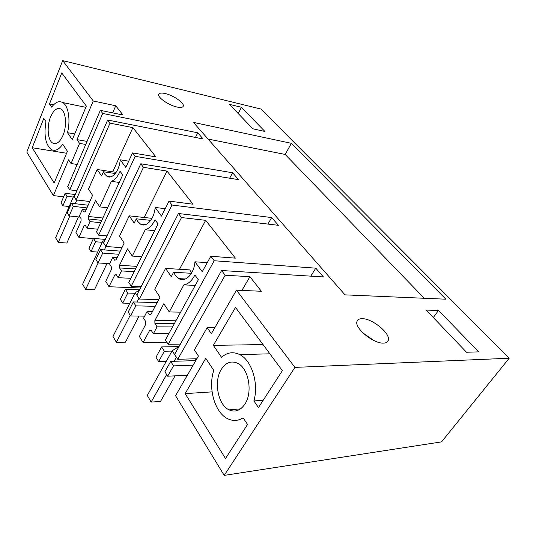<?xml version="1.0" encoding="UTF-8"?>
<svg xmlns="http://www.w3.org/2000/svg" width="536" height="536" viewBox="0 0 536 536"><rect width="100%" height="100%" fill="white"/><g stroke="black" fill="none" stroke-linecap="round" stroke-linejoin="round"><path stroke-width="0.8" d="M158.656 361.552L164.338 351.248L161.611 346.906L156.003 357.237L158.656 361.552L166.281 361.318M161.611 346.906L178.823 346.618M164.338 351.248L171.976 351.087M207.251 262.667L194.957 261.803L202.246 271.745L210.789 256.242L214.199 260.751L315.778 268.161L310.786 276.154M214.199 260.751L168.17 344.28L180.391 344.112M194.957 261.803C194.059 273.97 185.463 282.707 178.877 278.64L175.252 275.236L173.61 272.261L171.286 276.663L165.577 268.409L154.75 289.226L160.009 297.172L150.918 314.431L149.276 314.612L147.172 311.309L143.574 318.183L145.658 321.5L145.705 324.327L139.38 336.454L143.099 342.551L149.571 330.498L151.219 330.357L153.356 333.767L168.833 333.707M315.778 268.161L323.442 276.951L221.596 270.512L225.167 275.236L249.917 276.677L261.36 291.262L236.49 290.19L294.934 367.395L509.2 358.236L260.918 109.049L62.692 60.608L93.257 100.982L115.749 105.786L112.654 112.888M128.707 161.189L120.218 159.802L125.806 167.433L132.553 152.894L155.876 156.894L132.894 127.628L112.707 171.842M132.553 152.894L135.159 156.331L232.59 172.766L238.594 179.654L140.794 163.781L143.481 167.326L167.004 171.071L144.164 217.489M165.235 208.678L155.132 207.452L161.49 216.129L169.048 201.101L193.02 204.209L167.004 171.071M169.048 201.101L172.016 205.02L271.658 217.569L278.419 225.321L178.441 213.509L181.503 217.556L205.67 220.323L179.5 269.266M210.789 256.242L235.364 258.144L205.67 220.323M100.346 110.349L102.678 113.431L69.794 189.838L67.717 186.568L100.346 110.349L122.999 115.019L115.749 105.786M102.678 113.431L197.744 132.807L203.117 138.971L107.662 120.01L110.034 123.146L132.894 127.628M193.409 122.382L291.39 143.32L445.892 299.202L345.01 294.86L193.409 122.382M438.508 310.431L478.702 351.864L466.521 352.252L426.207 310.096L438.508 310.431L433.316 317.526M383.508 343.114C386.161 343.033 387.763 342.102 388.298 340.32C390.818 333.6 372.172 318.324 362.135 318.679C359.328 318.665 357.619 319.583 357.016 321.426C354.175 327.891 373.471 343.831 383.508 343.114M252.811 128.787L229.468 104.386L241.435 107.267L264.898 131.454L252.811 128.787M177.014 107.026C180.558 107.776 182.635 107.508 183.245 106.229C184.799 103.254 173.496 95.334 165.215 93.539C161.571 92.721 159.42 92.969 158.756 94.276C157.068 97.184 168.706 105.344 177.014 107.026M153.356 333.767L157.068 326.846L172.559 326.9M168.17 344.28L165.416 339.951L198.34 279.785L194.89 274.995C191.908 280.77 188.23 284.067 183.835 284.884L169.249 311.945L163.815 303.731L154.85 320.582L154.904 323.449L157.068 326.846M195.258 285.413L183.835 284.884M169.249 311.945L180.625 312.16M154.85 320.582L175.902 320.783M174.374 323.583L154.904 323.449M151.306 330.498L150.77 330.498M143.099 342.551L166.884 342.263M509.2 358.236L441.557 441.872L224.209 475.392L294.934 367.395M236.49 290.19L211.345 333.687L207.164 327.643L194.394 349.948L198.421 356.038L175.56 395.709L224.209 475.392M155.132 207.452C154.281 219.077 146.382 227.887 140.573 224.155L137.725 221.448L136.291 218.809L134.221 223.083L129.216 215.84L119.548 236.075L124.178 243.063L116.057 259.873L114.597 260.174L112.748 257.267L109.532 263.967L111.361 266.888L111.394 269.514L105.733 281.353L109.009 286.726L140.459 288.02M120.218 159.802C119.407 170.904 112.145 179.748 106.986 176.31L104.714 174.126L103.441 171.761L101.592 175.909L97.157 169.503L88.467 189.148L92.567 195.339L85.264 211.68L83.958 212.075L82.316 209.496L79.422 216.015L81.043 218.608L81.063 221.067L75.958 232.59L78.872 237.361L93.378 238.6M62.692 60.608L26.8 152.083L53.366 195.586L63.63 196.833M173.523 365.88L170.709 361.398L164.921 371.743L167.654 376.198L173.523 365.88L193.141 365.17M167.654 376.198L187.292 375.287M170.709 361.398L195.144 360.627L195.479 361.137M196.23 358.752L195.144 360.627M225.167 275.236L177.738 359.301L174.622 354.41L221.596 270.512M78.872 237.361L84.085 225.891L85.392 225.522L87.06 228.182L90.035 221.609L100.708 222.688M135.159 156.331L98.657 235.143L96.52 231.787L122.711 174.924L120.064 171.245C117.699 176.652 114.805 180.016 111.367 181.335L99.73 206.883L95.515 200.511L88.326 216.477L88.346 218.963L90.035 221.609M232.59 172.766L229.696 178.207M98.657 235.143L106.972 235.887M105.317 239.411L93.472 238.399L95.589 241.763L102.242 242.312M95.589 241.763L91.04 251.585L97.673 252.074M109.672 263.672L98.021 262.942L95.904 259.491L100.527 249.629L120.285 251.123M143.481 167.326L105.86 246.453L103.642 242.982L140.794 163.781M105.86 246.453L121.927 247.726M109.009 286.726L114.798 274.955L116.258 274.687L118.141 277.682L121.451 270.935L134.168 271.651M172.016 205.02L131.199 286.231L128.781 282.439L158.026 223.887L155.011 219.713C152.378 225.301 149.122 228.651 145.249 229.756L132.278 256.074L127.508 248.865L119.515 265.28L119.548 267.946L121.451 270.935M271.658 217.569L267.926 224.082M131.199 286.231L141.156 286.66M139.561 289.782L125.391 289.219L127.782 293.031L134.878 293.286M127.782 293.031L122.717 303.108L129.799 303.289M144.646 316.14L130.61 315.945L128.211 312.046L133.37 301.929L157.149 302.606M158.69 299.631L157.128 302.579M181.503 217.556L139.353 299.041L136.847 295.101L178.441 213.509M139.353 299.041L158.716 299.631M191.741 272.75L189.69 269.896L165.577 268.409M241.917 290.425L249.917 276.677M177.738 359.301L196.866 358.731M221.328 369.338C225.81 362.443 231.264 360.433 237.683 363.301C248.63 368.245 253.032 392.318 244.885 404.144C240.376 410.623 235.103 412.526 229.053 409.846C217.884 404.834 213.569 381.317 221.328 369.338M243.096 417.812C238.131 420.968 233.046 421.303 227.847 418.81C214.722 412.78 207.787 387.87 213.784 370.383L205.744 358.35L185.134 393.618L225.502 458.528L247.538 424.478L243.096 417.812M253.903 400.941C258.995 383.394 251.685 360.333 239.753 354.611C233.214 351.428 227.15 352.34 221.556 357.345L213.335 345.365L235.512 307.43L282.358 370.657L258.473 407.581L253.903 400.941L263.236 400.218M93.257 100.982L76.976 139.635L79.576 143.4L71.047 163.527L68.561 159.775L53.366 195.586M50.565 116.995C53.627 109.974 57.097 107.314 60.957 109.009C65.968 111.589 67.114 125.88 63 135.374C59.891 142.201 56.481 144.78 52.776 143.105C47.731 140.506 46.585 126.509 50.565 116.995M67.442 151.286L62.712 144.204C58.906 149.718 55.128 151.507 51.376 149.564C45.547 144.767 43.744 135.447 45.955 121.585L43.811 118.369L32.22 147.735L54.169 183.031L67.442 151.286M49.493 103.971L51.684 107.153C55.335 102.148 59 100.614 62.665 102.544C68.374 105.639 70.752 120.077 67.482 132.673L72.293 139.695L86.343 106.108L61.754 72.923L49.493 103.971L53.607 104.801M76.976 139.635L87.053 141.397M197.744 132.807L195.446 137.444M69.794 189.838L76.876 190.742M67.02 196.276L65.137 193.275L61.071 202.843L62.906 205.831L67.02 196.276L73.298 197.04M62.906 205.831L69.171 206.541M80.092 217.087L69.124 215.941L67.241 212.872L71.415 203.271L88.152 205.214M110.034 123.146L76.199 199.895L74.236 196.806L107.662 120.01M76.199 199.895L89.807 201.523M208.062 139.059L285.165 154.442L424.284 298.271M291.39 143.32L285.165 154.442M373.907 340.528L363.066 333.044M241.435 107.267L238.212 113.525M191.426 273.3L173.61 272.261M147.172 311.309L152.512 311.409M116.486 275.042L115.2 274.975M85.72 226.045L84.085 225.891M87.06 228.182L97.713 229.187M101.786 220.35L88.346 218.963M102.865 218.011L88.326 216.477M99.73 206.883L107.575 207.794M119.247 182.448L111.367 181.335M115.307 173.53L103.441 171.761M97.157 169.503L116.158 172.358M82.316 209.496L86.055 209.911M93.472 238.399L88.976 248.235L91.04 251.585M100.527 249.629L102.704 253.093L118.771 254.258M98.021 262.942L102.704 253.093M150.757 220.37L136.291 218.809M112.748 257.267L117.17 257.575M129.216 215.84L152.003 218.353M118.141 277.682L130.838 278.318M135.541 268.898L119.548 267.946M136.814 266.352L119.515 265.28M132.278 256.074L141.618 256.744M154.636 230.681L145.249 229.756M125.391 289.219L120.386 299.316L122.717 303.108M133.37 301.929L135.829 305.855L155.199 306.311M130.61 315.945L135.829 305.855M207.164 327.643L214.829 327.663M185.134 393.618L212.082 391.876M213.335 345.365L263.029 344.574M71.047 163.527L77.177 164.465M79.576 143.4L85.747 144.459M32.22 147.735L66.618 153.269M74.685 133.973L67.482 132.673M65.137 193.275L75.221 194.528M69.124 215.941L73.352 206.353L71.415 203.271M73.352 206.353L86.953 207.894M176.424 357.237L174.1 361.291M166.642 374.543L151.152 402.094L160.505 401.43L175.064 375.857M179.071 346.464L172.177 350.725L147.286 395.447L151.152 402.094M176.351 357.278L172.177 350.725M138.924 298.364L137.002 302.029M130.208 315.289L116.379 342.276L125.458 342.169L139.012 316.059M139.373 290.144L135.199 292.649L112.975 336.42L116.379 342.276M138.858 298.398L135.199 292.649M106.054 246.466L104.286 249.91M98.142 262.948L85.653 289.42L94.457 289.755L107.006 263.504M105.86 246.587L102.617 241.501L82.631 284.227L85.653 289.42M104.989 240.121L102.617 241.501M77.586 200.055L76.588 200.632L75.234 203.714M69.848 216.015L58.303 242.379L66.839 243.056L78.45 216.913M76.588 200.632L73.707 196.102L55.603 237.743L58.303 242.379M74.812 195.473L73.707 196.102M386.979 342.182L388.298 340.32M185.436 278.981L178.877 278.64M110.691 176.853L106.986 176.31M145.464 224.658L140.573 224.155M229.053 409.846L240.55 408.874M239.753 354.611L269.883 353.814M55.717 143.601L52.776 143.105M85.834 107.327L62.665 102.544"/></g></svg>
